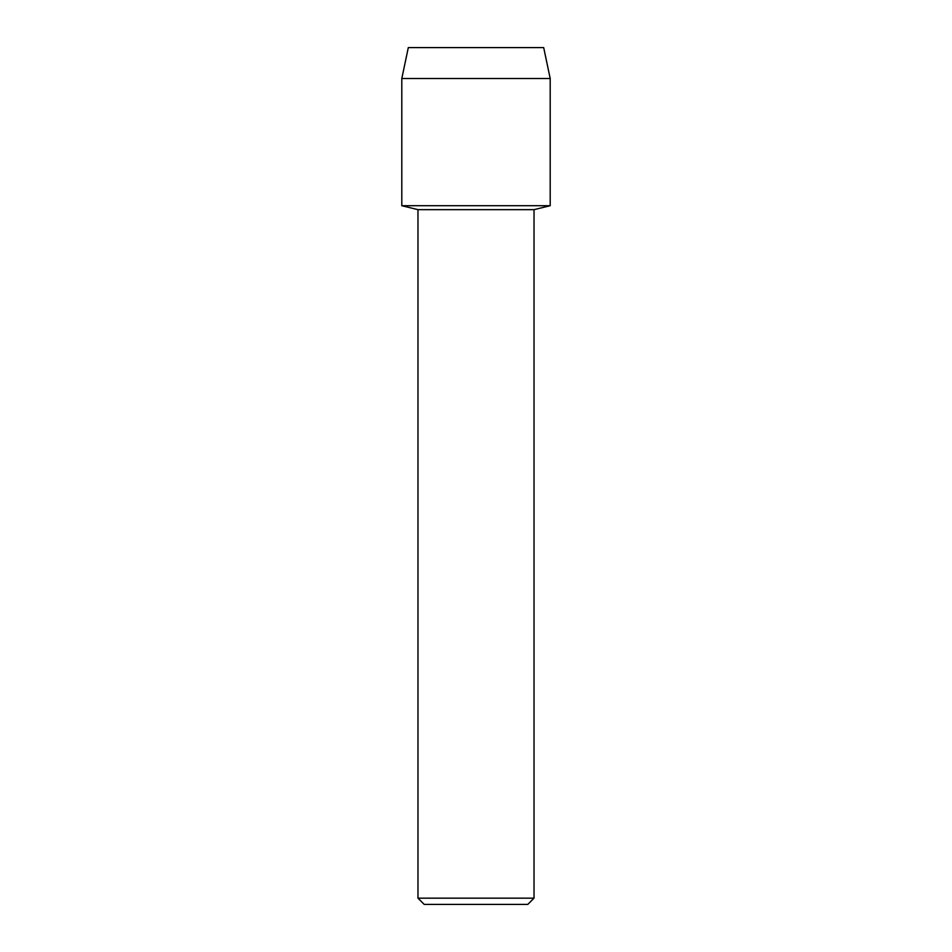 <?xml version="1.0" encoding="UTF-8"?>
<svg xmlns="http://www.w3.org/2000/svg" width="952" height="952" viewBox="0 0 952 952"><rect width="100%" height="100%" fill="white"/><g stroke="black" fill="none" stroke-linecap="round" stroke-linejoin="round"><path stroke-width="1.43" d="M543.687 47.6L408.313 47.6L543.687 47.6L550.197 78.528L550.197 205.715L476 205.715L550.197 205.715L534.024 209.654L534.024 898.164L417.976 898.164L424.199 904.4L527.801 904.4L534.024 898.164M417.976 898.164L417.976 209.654L534.024 209.654M408.313 47.6L401.803 78.528L401.803 205.715L476 205.715L401.803 205.715L417.976 209.654M401.803 78.528L550.197 78.528"/></g></svg>
